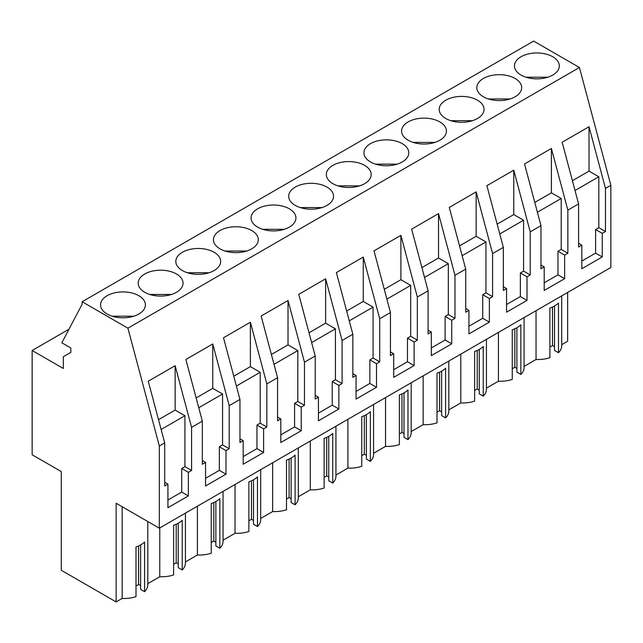 <?xml version="1.0" encoding="UTF-8"?>
<svg xmlns="http://www.w3.org/2000/svg" width="643" height="643" viewBox="0 0 643 643"><rect width="100%" height="100%" fill="white"/><g stroke="black" fill="none" stroke-linecap="round" stroke-linejoin="round"><path stroke-width="0.96" d="M32.15 454.762L61.294 471.584L61.294 570.277L116.126 601.928L116.126 503.244L159.327 528.184L159.327 445.985L127.917 328.187L82.127 301.752L82.127 304.235L61.824 342.791L70.851 348L70.851 352.348L63.327 356.688L63.327 368.487L32.15 350.483L32.15 454.762M82.127 301.752L533.65 41.072L579.439 67.507L610.85 185.305L605.473 188.407L589.028 126.727L589.028 171.11L572.407 180.707M159.327 528.184L610.85 267.504L610.85 185.305M567.648 292.444L567.648 341.248L561.701 344.68M561.701 295.876L561.701 345.83A23.735 13.704 180 0 1 558.486 352.718L558.486 303.062A23.735 13.704 180 0 1 549.886 308.029L549.886 357.685A23.735 13.704 180 0 1 536.045 359.493L524.069 366.406M524.069 317.602L524.069 367.555A23.735 13.704 180 0 1 520.862 374.443L516.892 372.152L516.892 327.721M516.892 368.423L514.85 367.249L512.262 368.744M520.862 374.443L520.862 324.787A23.735 13.704 180 0 1 512.262 329.755L512.262 379.402A23.735 13.704 180 0 1 498.421 381.219L486.446 388.131M486.446 339.327L486.446 389.28A23.735 13.704 180 0 1 483.231 396.16L479.26 393.87L479.26 349.446M479.26 390.148L477.219 388.967L474.63 390.462M483.231 396.16L483.231 346.513A23.735 13.704 180 0 1 474.63 351.472L474.63 401.128A23.735 13.704 180 0 1 460.79 402.936L448.814 409.856M448.814 361.053L448.814 411.006A23.735 13.704 180 0 1 445.607 417.886L441.637 415.595L441.637 371.172M441.637 411.874L439.595 410.692L437.007 412.187M445.607 417.886L445.607 368.23A23.735 13.704 180 0 1 437.007 373.197L437.007 422.853A23.735 13.704 180 0 1 423.166 424.661L411.19 431.574M411.19 382.778L411.19 432.731A23.735 13.704 180 0 1 407.975 439.611L404.013 437.32L404.013 392.889M404.013 433.599L401.971 432.417L399.375 433.912M407.975 439.611L407.975 389.955A23.735 13.704 180 0 1 399.375 394.923L399.375 444.578A23.735 13.704 180 0 1 385.535 446.387L373.567 453.299M373.567 404.495L373.567 454.448A23.735 13.704 180 0 1 370.352 461.336L366.381 459.046L366.381 414.614M366.381 455.316L364.34 454.143L361.752 455.638M370.352 461.336L370.352 411.681A23.735 13.704 180 0 1 361.752 416.648L361.752 466.304A23.735 13.704 180 0 1 347.911 468.112L335.935 475.024M335.935 426.221L335.935 476.174A23.735 13.704 180 0 1 332.728 483.062L328.758 480.771L328.758 436.34M328.758 477.042L326.716 475.868L324.128 477.363M332.728 483.062L332.728 433.406A23.735 13.704 180 0 1 324.128 438.373L324.128 488.021A23.735 13.704 180 0 1 310.288 489.837L298.312 496.75M298.312 447.946L298.312 497.899A23.735 13.704 180 0 1 295.097 504.779L291.126 502.488L291.126 458.065M291.126 498.767L289.085 497.586L286.497 499.081M295.097 504.779L295.097 455.131A23.735 13.704 180 0 1 286.497 460.091L286.497 509.746A23.735 13.704 180 0 1 272.656 511.555L260.68 518.467M260.68 469.671L260.68 519.624A23.735 13.704 180 0 1 257.473 526.504L253.503 524.214L253.503 479.791M253.503 520.492L251.461 519.311L248.873 520.806M257.473 526.504L257.473 476.849A23.735 13.704 180 0 1 248.873 481.816L248.873 531.472A23.735 13.704 180 0 1 235.033 533.28L223.057 540.192M223.057 491.389L223.057 541.342A23.735 13.704 180 0 1 219.842 548.23L215.879 545.939L215.879 501.508M215.879 542.218L213.83 541.036L211.242 542.531M219.842 548.23L219.842 498.574A23.735 13.704 180 0 1 211.242 503.541L211.242 553.197A23.735 13.704 180 0 1 197.401 555.005L185.433 561.918M185.433 513.114L185.433 563.067A23.735 13.704 180 0 1 182.218 569.955L178.248 567.665L178.248 523.233M178.248 563.935L176.206 562.762L173.618 564.257M182.218 569.955L182.218 520.3A23.735 13.704 180 0 1 173.618 525.267L173.618 574.922A23.735 13.704 180 0 1 159.777 576.731L147.802 583.643M147.802 521.529L147.802 584.792A23.735 13.704 180 0 1 144.595 591.681L140.624 589.382L140.624 544.959M140.624 585.66L138.583 584.479L135.994 585.974M144.595 591.681L144.595 542.025A23.735 13.704 180 0 1 135.994 546.984L135.994 596.64A23.735 13.704 180 0 1 122.154 598.448L116.126 601.928M554.515 305.996L554.515 350.427L558.486 352.718M554.515 346.706L552.474 345.524L549.886 347.019M68.962 329.232L32.15 350.483M579.439 67.507L127.917 328.187M521.031 56.753A22.425 12.948 180 0 1 545.465 53.94A22.425 12.948 180 0 1 559.314 65.907A22.425 12.948 180 0 1 552.747 75.062A22.425 12.948 180 0 1 528.305 77.867A22.425 12.948 180 0 1 514.464 65.907A22.425 12.948 180 0 1 521.031 56.753M257.642 208.814A22.425 12.948 180 0 1 282.084 206.009A22.425 12.948 180 0 1 295.925 217.969A22.425 12.948 180 0 1 289.358 227.124A22.425 12.948 180 0 1 264.916 229.929A22.425 12.948 180 0 1 251.075 217.969A22.425 12.948 180 0 1 257.642 208.814M220.019 230.54A22.425 12.948 180 0 1 244.453 227.735A22.425 12.948 180 0 1 258.301 239.694A22.425 12.948 180 0 1 251.726 248.849A22.425 12.948 180 0 1 227.292 251.654A22.425 12.948 180 0 1 213.444 239.694A22.425 12.948 180 0 1 220.019 230.54M445.776 100.195A22.425 12.948 180 0 1 470.218 97.39A22.425 12.948 180 0 1 484.058 109.35A22.425 12.948 180 0 1 477.492 118.505A22.425 12.948 180 0 1 453.05 121.31A22.425 12.948 180 0 1 439.209 109.35A22.425 12.948 180 0 1 445.776 100.195M515.115 96.78A22.425 12.948 180 0 1 490.681 99.593A22.425 12.948 180 0 1 476.833 87.625A22.425 12.948 180 0 1 483.399 78.47A22.425 12.948 180 0 1 507.841 75.665A22.425 12.948 180 0 1 521.682 87.625A22.425 12.948 180 0 1 515.115 96.78M370.521 143.646A22.425 12.948 180 0 1 394.963 140.841A22.425 12.948 180 0 1 408.803 152.801A22.425 12.948 180 0 1 402.237 161.956A22.425 12.948 180 0 1 377.795 164.761A22.425 12.948 180 0 1 363.954 152.801A22.425 12.948 180 0 1 370.521 143.646M408.152 121.921A22.425 12.948 180 0 1 432.586 119.116A22.425 12.948 180 0 1 446.435 131.076A22.425 12.948 180 0 1 439.86 140.23A22.425 12.948 180 0 1 415.426 143.035A22.425 12.948 180 0 1 401.578 131.076A22.425 12.948 180 0 1 408.152 121.921M364.613 183.681A22.425 12.948 180 0 1 340.171 186.486A22.425 12.948 180 0 1 326.331 174.526A22.425 12.948 180 0 1 332.897 165.364A22.425 12.948 180 0 1 357.331 162.558A22.425 12.948 180 0 1 371.18 174.526A22.425 12.948 180 0 1 364.613 183.681M176.479 292.292A22.425 12.948 180 0 1 152.037 295.105A22.425 12.948 180 0 1 138.197 283.137A22.425 12.948 180 0 1 144.763 273.982A22.425 12.948 180 0 1 169.197 271.177A22.425 12.948 180 0 1 183.046 283.137A22.425 12.948 180 0 1 176.479 292.292M214.103 270.574A22.425 12.948 180 0 1 189.661 273.379A22.425 12.948 180 0 1 175.82 261.42A22.425 12.948 180 0 1 182.387 252.265A22.425 12.948 180 0 1 206.829 249.452A22.425 12.948 180 0 1 220.67 261.42A22.425 12.948 180 0 1 214.103 270.574M326.982 205.398A22.425 12.948 180 0 1 302.548 208.211A22.425 12.948 180 0 1 288.699 196.244A22.425 12.948 180 0 1 295.266 187.089A22.425 12.948 180 0 1 319.708 184.284A22.425 12.948 180 0 1 333.548 196.244A22.425 12.948 180 0 1 326.982 205.398M107.132 295.708A22.425 12.948 180 0 1 131.574 292.903A22.425 12.948 180 0 1 145.414 304.862A22.425 12.948 180 0 1 138.848 314.017A22.425 12.948 180 0 1 114.414 316.822A22.425 12.948 180 0 1 100.565 304.862A22.425 12.948 180 0 1 107.132 295.708M605.473 188.407L605.473 231.504L602.25 233.361L602.25 256.951L581.827 268.742L581.827 245.16L578.596 247.016L578.596 203.927L567.849 210.132L567.849 253.229L564.626 255.086L564.626 278.676L544.195 290.467L544.195 266.877L540.972 268.742L540.972 225.645L530.218 231.858L530.218 274.947L526.995 276.811L526.995 300.402L506.571 312.193L506.571 288.603L503.348 290.467L503.348 247.37L492.594 253.575L492.594 296.672L489.371 298.537L489.371 322.119L468.94 333.918L468.94 310.328L465.717 312.193L465.717 269.096L460.34 272.198L454.971 275.3L454.971 318.398L451.74 320.262L451.74 343.844L431.316 355.635L431.316 332.053L428.093 333.91L428.093 290.821L417.339 297.026L417.339 340.123L414.116 341.98L414.116 365.57L393.693 377.361L393.693 353.779L390.462 355.635L390.462 312.546L379.716 318.751L379.716 361.848L376.493 363.705L376.493 387.295L356.061 399.086L356.061 375.496L352.838 377.361L352.838 334.264L347.461 337.366L342.084 340.477L342.084 383.566L338.861 385.43L338.861 409.012L318.438 420.811L318.438 397.221L315.215 399.086L315.215 355.989L304.46 362.194L304.46 405.291L301.237 407.156L301.237 430.738L280.806 442.529L280.806 418.947L277.583 420.811L277.583 377.714L272.206 380.817L266.837 383.919L266.837 427.016L263.606 428.881L263.606 452.463L243.183 464.254L243.183 440.672L239.96 442.529L239.96 399.44L229.205 405.645L229.205 448.742L225.982 450.598L225.982 474.188L205.559 485.979L205.559 462.397L202.328 464.254L202.328 421.157L191.582 427.37L175.129 365.69L175.129 410.073L158.516 419.662M202.328 421.157L185.883 359.485L212.761 343.965L212.761 388.348L196.139 397.945M229.205 405.645L212.761 343.965M239.96 399.44L223.507 337.76L250.384 322.239L250.384 366.623L233.763 376.219M266.837 383.919L250.384 322.239M277.583 377.714L261.138 316.034L288.016 300.514L288.016 344.897L271.394 354.494M304.46 362.194L288.016 300.514M315.215 355.989L298.762 294.309L325.639 278.797L325.639 323.172L309.018 332.769M342.084 340.477L325.639 278.797M352.838 334.264L336.385 272.584L363.263 257.071L363.263 301.454L346.649 311.051M379.716 318.751L363.263 257.071M390.462 312.546L374.017 250.866L400.894 235.346L400.894 279.729L384.273 289.326M417.339 297.026L400.894 235.346M428.093 290.821L411.641 229.141L438.518 213.621L438.518 258.004L421.896 267.601M454.971 275.3L438.518 213.621M465.717 269.096L449.272 207.416L476.15 191.903L476.15 236.278L459.528 245.875M492.594 253.575L476.15 191.903M503.348 247.37L486.896 185.69L513.773 170.178L513.773 214.561L497.152 224.15M530.218 231.858L513.773 170.178M540.972 225.645L524.527 163.973L551.397 148.453L551.397 192.836L534.783 202.432M567.849 210.132L551.397 148.453M578.596 203.927L562.151 142.248L589.028 126.727M191.582 427.37L191.582 470.459L188.359 472.324L188.359 495.914L167.927 507.705L167.927 484.115L164.704 485.979L164.704 442.882L159.327 445.985M164.704 442.882L148.252 381.203L175.129 365.69M536.045 310.69L536.045 359.493M498.421 332.415L498.421 381.219M514.85 367.249L514.85 328.742M460.79 354.14L460.79 402.936M477.219 388.967L477.219 350.467M423.166 375.858L423.166 424.661M439.595 410.692L439.595 372.193M385.535 397.583L385.535 446.387M401.971 432.417L401.971 393.918M347.911 419.308L347.911 468.112M364.34 454.143L364.34 415.643M310.288 441.034L310.288 489.837M326.716 475.868L326.716 437.361M272.656 462.759L272.656 511.555M289.085 497.586L289.085 459.086M235.033 484.476L235.033 533.28M251.461 519.311L251.461 480.811M197.401 506.202L197.401 555.005M213.83 541.036L213.83 502.537M159.777 527.927L159.777 576.731M176.206 562.762L176.206 524.262M122.154 506.724L122.154 598.448M138.583 584.479L138.583 545.979M552.474 345.524L552.474 307.024M229.205 448.742L222.566 444.9L222.566 394.006L212.761 388.348M266.837 427.016L260.19 423.182L260.19 372.281L250.384 366.623M304.46 405.291L297.813 401.457L297.813 350.564L288.016 344.897M342.084 383.566L335.445 379.732L335.445 328.838L325.639 323.172M379.716 361.848L373.069 358.006L373.069 307.113L363.263 301.454M417.339 340.123L410.7 336.289L410.7 285.388L400.894 279.729M454.971 318.398L448.324 314.564L448.324 263.662L438.518 258.004M492.594 296.672L485.947 292.838L485.947 241.945L476.15 236.278M530.218 274.947L523.579 271.113L523.579 220.219L513.773 214.561M567.849 253.229L561.202 249.388L561.202 198.494L551.397 192.836M605.473 231.504L598.834 227.67L598.834 176.769L589.028 171.11M191.582 470.459L184.935 466.625L184.935 415.732L175.129 410.073M598.834 227.67L595.603 229.527L595.603 253.117L602.25 256.951M602.25 233.361L595.603 229.527M581.827 261.074L595.603 253.117M581.827 245.16L578.596 243.295M561.202 249.388L557.979 251.252L557.979 274.842L564.626 278.676M564.626 255.086L557.979 251.252M544.195 282.799L557.979 274.842M544.195 266.877L540.972 265.02M523.579 271.113L520.356 272.978L520.356 296.56L526.995 300.402M526.995 276.811L520.356 272.978M506.571 304.517L520.356 296.56M506.571 288.603L503.348 286.746M485.947 292.838L482.724 294.703L482.724 318.285L489.371 322.119M489.371 298.537L482.724 294.703M468.94 326.242L482.724 318.285M468.94 310.328L465.717 308.463M448.324 314.564L445.101 316.42L445.101 340.01L451.74 343.844M451.74 320.262L445.101 316.42M431.316 347.967L445.101 340.01M431.316 332.053L428.093 330.189M410.7 336.289L407.469 338.146L407.469 361.736L414.116 365.57M414.116 341.98L407.469 338.146M393.693 369.693L407.469 361.736M393.693 353.779L390.462 351.914M373.069 358.006L369.846 359.871L369.846 383.453L376.493 387.295M376.493 363.705L369.846 359.871M356.061 391.418L369.846 383.453M356.061 375.496L352.838 373.639M335.445 379.732L332.222 381.596L332.222 405.178L338.861 409.012M338.861 385.43L332.222 381.596M318.438 413.136L332.222 405.178M318.438 397.221L315.215 395.365M297.813 401.457L294.59 403.322L294.59 426.904L301.237 430.738M301.237 407.156L294.59 403.322M280.806 434.861L294.59 426.904M280.806 418.947L277.583 417.082M260.19 423.182L256.967 425.039L256.967 448.629L263.606 452.463M263.606 428.881L256.967 425.039M243.183 456.586L256.967 448.629M243.183 440.672L239.96 438.807M222.566 444.9L219.335 446.764L219.335 470.355L225.982 474.188M225.982 450.598L219.335 446.764M205.559 478.312L219.335 470.355M205.559 462.397L202.328 460.533M184.935 466.625L181.712 468.49L181.712 492.072L188.359 495.914M188.359 472.324L181.712 468.49M167.927 500.029L181.712 492.072M167.927 484.115L164.704 482.258M222.566 394.006L198.751 407.75M260.19 372.281L236.383 386.033M297.813 350.564L274.006 364.308M335.445 328.838L311.638 342.582M373.069 307.113L349.262 320.857M410.7 285.388L386.885 299.132M448.324 263.662L424.517 277.414M485.947 241.945L462.14 255.689M523.579 220.219L499.772 233.964M561.202 198.494L537.395 212.238M598.834 176.769L575.027 190.513M184.935 415.732L161.128 429.476M547.732 77.232L526.038 77.232M510.108 98.958L488.407 98.958M472.484 120.683L450.783 120.683M434.853 142.408L413.16 142.408M397.229 164.134L375.528 164.126M359.598 185.851L337.905 185.851M321.974 207.576L300.273 207.576M284.351 229.302L262.649 229.302M246.719 251.027L225.026 251.027M209.096 272.745L187.394 272.745M171.464 294.47L149.771 294.47M133.84 316.195L112.139 316.195"/></g></svg>
